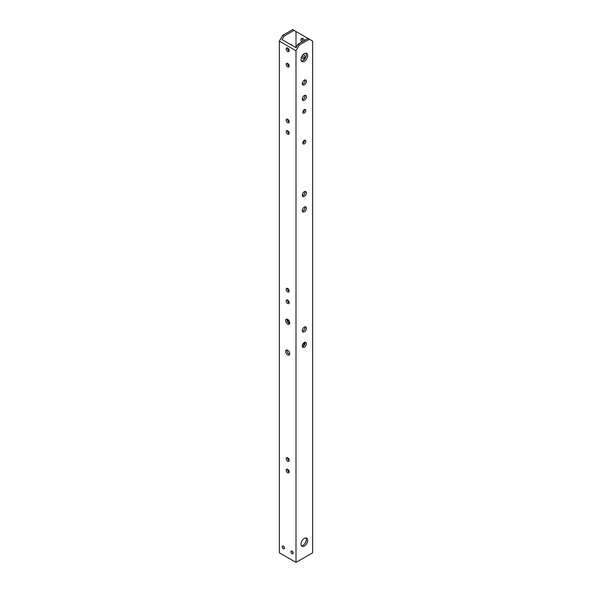 <?xml version="1.0" encoding="UTF-8"?>
<svg xmlns="http://www.w3.org/2000/svg" width="592" height="592" viewBox="0 0 592 592"><rect width="100%" height="100%" fill="white"/><g stroke="black" fill="none" stroke-linecap="round" stroke-linejoin="round"><path stroke-width="0.89" d="M287.668 319.428A2.871 1.658 -120 0 0 286.232 319.288A2.871 1.658 -120 0 0 285.795 321.589A2.871 1.658 -120 0 0 287.668 324.12A2.871 1.658 -120 0 0 289.111 324.261A2.871 1.658 -120 0 0 289.547 321.959A2.871 1.658 -120 0 0 287.668 319.428M287.061 319.184A2.871 1.658 -120 0 0 289.007 323.35A2.871 1.658 -120 0 0 289.614 323.595M287.668 350.205A2.871 1.658 -120 0 0 286.232 350.064A2.871 1.658 -120 0 0 285.795 352.366A2.871 1.658 -120 0 0 287.668 354.897A2.871 1.658 -120 0 0 289.111 355.037A2.871 1.658 -120 0 0 289.547 352.736A2.871 1.658 -120 0 0 287.668 350.205M287.061 349.961A2.871 1.658 -120 0 0 289.007 354.127A2.871 1.658 -120 0 0 289.614 354.371M304.488 344.744A2.124 1.221 60 0 1 304.332 344.662A2.124 1.221 60 0 1 303.245 343.501M302.46 345.01A2.124 1.221 -120 0 0 302.993 345.432A2.124 1.221 -120 0 0 303.977 345.58M304.332 342.509A2.871 1.658 -60 0 1 305.768 342.368A2.871 1.658 -60 0 1 306.205 344.67A2.871 1.658 -60 0 1 304.332 347.201A2.871 1.658 -60 0 1 302.889 347.349A2.871 1.658 -60 0 1 302.453 345.04A2.871 1.658 -60 0 1 304.332 342.509M302.386 346.675A2.871 1.658 120 0 0 302.993 346.431A2.871 1.658 120 0 0 304.939 342.265M304.332 327.124A2.871 1.658 -60 0 1 305.768 326.976A2.871 1.658 -60 0 1 306.205 329.285A2.871 1.658 -60 0 1 304.332 331.816A2.871 1.658 -60 0 1 302.889 331.957A2.871 1.658 -60 0 1 302.453 329.655A2.871 1.658 -60 0 1 304.332 327.124M302.386 331.291A2.871 1.658 120 0 0 302.993 331.046A2.871 1.658 120 0 0 304.939 326.88M288.755 320.42A2.124 1.221 -60 0 1 287.668 321.582A2.124 1.221 -60 0 1 287.512 321.663M288.023 322.499A2.124 1.221 120 0 0 289.007 322.351A2.124 1.221 120 0 0 289.54 321.93M304.332 207.096A2.871 1.658 -60 0 1 305.768 206.956A2.871 1.658 -60 0 1 306.205 209.257A2.871 1.658 -60 0 1 304.332 211.788A2.871 1.658 -60 0 1 302.889 211.936A2.871 1.658 -60 0 1 302.453 209.627A2.871 1.658 -60 0 1 304.332 207.096M302.386 211.263A2.871 1.658 120 0 0 302.993 211.018A2.871 1.658 120 0 0 304.939 206.852M304.332 191.712A2.871 1.658 -60 0 1 305.768 191.564A2.871 1.658 -60 0 1 306.205 193.873A2.871 1.658 -60 0 1 304.332 196.403A2.871 1.658 -60 0 1 302.889 196.544A2.871 1.658 -60 0 1 302.453 194.243A2.871 1.658 -60 0 1 304.332 191.712M302.386 195.878A2.871 1.658 120 0 0 302.993 195.634A2.871 1.658 120 0 0 304.939 191.468M304.332 80.149A2.871 1.658 -60 0 1 305.768 80.009A2.871 1.658 -60 0 1 306.205 82.31A2.871 1.658 -60 0 1 304.332 84.841A2.871 1.658 -60 0 1 302.889 84.982A2.871 1.658 -60 0 1 302.453 82.68A2.871 1.658 -60 0 1 304.332 80.149M302.386 84.316A2.871 1.658 120 0 0 302.993 84.071A2.871 1.658 120 0 0 304.939 79.905M304.332 95.534A2.871 1.658 -60 0 1 305.768 95.393A2.871 1.658 -60 0 1 306.205 97.695A2.871 1.658 -60 0 1 304.332 100.233A2.871 1.658 -60 0 1 302.889 100.374A2.871 1.658 -60 0 1 302.453 98.072A2.871 1.658 -60 0 1 304.332 95.534M302.386 99.7A2.871 1.658 120 0 0 302.993 99.463A2.871 1.658 120 0 0 304.939 95.29M304.332 538.357A4.714 2.723 -60 0 1 306.686 538.121A4.714 2.723 -60 0 1 307.403 541.902A4.714 2.723 -60 0 1 304.332 546.053A4.714 2.723 -60 0 1 301.972 546.283A4.714 2.723 -60 0 1 301.254 542.509A4.714 2.723 -60 0 1 304.332 538.357M301.402 545.735A4.714 2.723 120 0 0 302.993 545.284A4.714 2.723 120 0 0 305.923 537.906M292.004 551.093A1.598 0.925 -120 0 0 291.205 551.011A1.598 0.925 -120 0 0 290.953 552.292A1.598 0.925 -120 0 0 292.004 553.705A1.598 0.925 -120 0 0 292.803 553.786A1.598 0.925 -120 0 0 293.047 552.499A1.598 0.925 -120 0 0 292.004 551.093M293.114 552.78A1.598 0.925 60 0 1 292.226 551.241M283.339 546.09A1.598 0.925 -120 0 0 282.539 546.009A1.598 0.925 -120 0 0 282.295 547.297A1.598 0.925 -120 0 0 283.339 548.703A1.598 0.925 -120 0 0 284.138 548.784A1.598 0.925 -120 0 0 284.389 547.504A1.598 0.925 -120 0 0 283.339 546.09M284.449 547.785A1.598 0.925 60 0 1 283.561 546.246M287.668 300.04A2.124 1.221 -120 0 0 286.609 299.937A2.124 1.221 -120 0 0 286.284 301.631A2.124 1.221 -120 0 0 287.668 303.504A2.124 1.221 -120 0 0 288.733 303.607A2.124 1.221 -120 0 0 289.059 301.905A2.124 1.221 -120 0 0 287.668 300.04M289.162 302.815A2.124 1.221 60 0 1 289.007 302.734A2.124 1.221 60 0 1 287.512 299.959M287.668 288.496A2.124 1.221 -120 0 0 286.609 288.393A2.124 1.221 -120 0 0 286.284 290.095A2.124 1.221 -120 0 0 287.668 291.96A2.124 1.221 -120 0 0 288.733 292.063A2.124 1.221 -120 0 0 289.059 290.369A2.124 1.221 -120 0 0 287.668 288.496M289.162 291.271A2.124 1.221 60 0 1 289.007 291.19A2.124 1.221 60 0 1 287.512 288.415M304.939 58.157A2.871 1.658 60 0 1 304.332 57.912A2.871 1.658 60 0 1 302.453 55.389M301.506 57.076A2.871 1.658 -120 0 0 302.993 58.682A2.871 1.658 -120 0 0 304.436 58.823A2.871 1.658 -120 0 0 304.947 56.802A2.871 1.658 -120 0 0 303.437 54.301M303.067 41.292A2.871 1.658 60 0 1 302.386 38.362M304.591 40.411A2.871 1.658 -120 0 0 302.993 38.598A2.871 1.658 -120 0 0 301.557 38.458A2.871 1.658 -120 0 0 301.735 42.062M287.668 63.455A2.124 1.221 -120 0 0 286.609 63.351A2.124 1.221 -120 0 0 286.284 65.046A2.124 1.221 -120 0 0 287.668 66.918A2.124 1.221 -120 0 0 288.733 67.022A2.124 1.221 -120 0 0 289.059 65.32A2.124 1.221 -120 0 0 287.668 63.455M289.162 66.23A2.124 1.221 60 0 1 289.007 66.149A2.124 1.221 60 0 1 287.512 63.374M287.668 48.063A2.124 1.221 -120 0 0 286.609 47.959A2.124 1.221 -120 0 0 286.284 49.661A2.124 1.221 -120 0 0 287.668 51.526A2.124 1.221 -120 0 0 288.733 51.63A2.124 1.221 -120 0 0 289.059 49.935A2.124 1.221 -120 0 0 287.668 48.063M289.162 50.838A2.124 1.221 60 0 1 289.007 50.757A2.124 1.221 60 0 1 287.512 47.982M287.668 119.236A2.124 1.221 -120 0 0 286.609 119.125A2.124 1.221 -120 0 0 286.284 120.827A2.124 1.221 -120 0 0 287.668 122.692A2.124 1.221 -120 0 0 288.733 122.803A2.124 1.221 -120 0 0 289.059 121.101A2.124 1.221 -120 0 0 287.668 119.236M289.162 122.011A2.124 1.221 60 0 1 289.007 121.93A2.124 1.221 60 0 1 287.512 119.155M287.668 130.773A2.124 1.221 -120 0 0 286.609 130.669A2.124 1.221 -120 0 0 286.284 132.371A2.124 1.221 -120 0 0 287.668 134.236A2.124 1.221 -120 0 0 288.733 134.34A2.124 1.221 -120 0 0 289.059 132.645A2.124 1.221 -120 0 0 287.668 130.773M289.162 133.548A2.124 1.221 60 0 1 289.007 133.466A2.124 1.221 60 0 1 287.512 130.691M304.332 113.079A2.124 1.221 120 0 0 305.716 111.207A2.124 1.221 120 0 0 305.391 109.513A2.124 1.221 120 0 0 304.332 109.616A2.124 1.221 120 0 0 302.941 111.481A2.124 1.221 120 0 0 303.267 113.183A2.124 1.221 120 0 0 304.332 113.079M304.488 109.535A2.124 1.221 -60 0 1 302.993 112.31A2.124 1.221 -60 0 1 302.838 112.391M304.332 143.856A2.124 1.221 120 0 0 305.716 141.984A2.124 1.221 120 0 0 305.391 140.289A2.124 1.221 120 0 0 304.332 140.393A2.124 1.221 120 0 0 302.941 142.258A2.124 1.221 120 0 0 303.267 143.96A2.124 1.221 120 0 0 304.332 143.856M304.488 140.311A2.124 1.221 -60 0 1 302.993 143.086A2.124 1.221 -60 0 1 302.838 143.168M304.332 61.339A4.714 2.723 120 0 0 307.403 57.187A4.714 2.723 120 0 0 306.686 53.413A4.714 2.723 120 0 0 304.332 53.643A4.714 2.723 120 0 0 301.254 57.794A4.714 2.723 120 0 0 301.972 61.568A4.714 2.723 120 0 0 304.332 61.339M305.923 53.191A4.714 2.723 -60 0 1 302.993 60.569A4.714 2.723 -60 0 1 301.402 61.02M292.1 45.429A4.714 2.723 120 0 0 291.36 44.563A4.714 2.723 120 0 0 290.243 44.356M287.668 457.764A2.124 1.221 -120 0 0 286.609 457.66A2.124 1.221 -120 0 0 286.284 459.355A2.124 1.221 -120 0 0 287.668 461.227A2.124 1.221 -120 0 0 288.733 461.331A2.124 1.221 -120 0 0 289.059 459.629A2.124 1.221 -120 0 0 287.668 457.764M289.162 460.539A2.124 1.221 60 0 1 289.007 460.458A2.124 1.221 60 0 1 287.512 457.683M287.668 469.301A2.124 1.221 -120 0 0 286.609 469.197A2.124 1.221 -120 0 0 286.284 470.899A2.124 1.221 -120 0 0 287.668 472.764A2.124 1.221 -120 0 0 288.733 472.875A2.124 1.221 -120 0 0 289.059 471.173A2.124 1.221 -120 0 0 287.668 469.301M289.162 472.076A2.124 1.221 60 0 1 289.007 471.994A2.124 1.221 60 0 1 287.512 469.219M296 562.4L296 50.757L299.33 44.985L309.327 39.22L312.657 41.144L312.657 552.78L296 562.4L279.343 552.78L279.343 41.144L282.673 35.372L292.67 29.6L294.002 30.37L284.005 36.142L282.673 35.372M296 50.757L279.343 41.144M299.33 44.985L297.998 44.215L307.995 38.45L309.327 39.22M297.998 44.215L296 47.678L282.007 39.605L284.005 36.142M304.473 344.84A2.124 1.221 -120 0 0 303.888 342.82M294.002 30.37L307.995 38.45M296 31.524L296 47.678M303.615 110.238A2.871 1.658 60 0 1 304.199 110.919M288.112 319.739A2.124 1.221 120 0 0 287.527 321.759M287.801 132.075A2.871 1.658 -60 0 1 288.385 131.394"/></g></svg>
